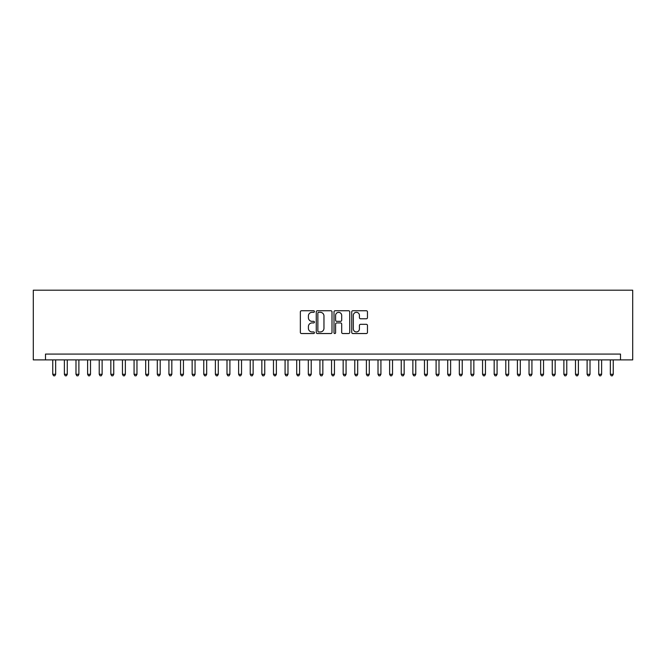 <?xml version="1.0" encoding="UTF-8"?>
<svg xmlns="http://www.w3.org/2000/svg" width="666" height="666" viewBox="0 0 666 666"><rect width="100%" height="100%" fill="white"/><g stroke="black" fill="none" stroke-linecap="round" stroke-linejoin="round"><path stroke-width="1" d="M314.419 311.538A0.799 0.799 0 0 0 313.619 310.739L301.498 310.739A1.141 1.141 0 0 0 300.358 311.879L300.358 332.401A1.141 1.141 0 0 0 301.498 333.541L313.619 333.541A0.799 0.799 0 0 0 314.419 332.742A0.799 0.799 0 0 0 313.619 331.943L312.046 331.943A3.646 3.646 0 0 1 308.4 328.296L308.4 326.59A3.646 3.646 0 0 1 312.046 322.935L313.619 322.935A0.799 0.799 0 0 0 314.419 322.136A0.799 0.799 0 0 0 313.619 321.337L312.046 321.337A3.646 3.646 0 0 1 308.4 317.69L308.4 315.984A3.646 3.646 0 0 1 312.046 312.329L313.619 312.329A0.799 0.799 0 0 0 314.419 311.538M366.325 318.773A1.141 1.141 0 0 0 367.465 317.632L367.465 311.879A1.141 1.141 0 0 0 366.325 310.739L352.872 310.739A1.141 1.141 0 0 0 351.731 311.879L351.731 332.401A1.141 1.141 0 0 0 352.872 333.541L366.325 333.541A1.141 1.141 0 0 0 367.465 332.401L367.465 325.449A1.141 1.141 0 0 0 366.325 324.309L360.564 324.309A1.141 1.141 0 0 0 359.424 325.449L359.424 328.896A3.047 3.047 0 0 1 356.377 331.943A3.047 3.047 0 0 1 353.321 328.896L353.321 315.384A3.047 3.047 0 0 1 356.377 312.329A3.047 3.047 0 0 1 359.424 315.384L359.424 317.632A1.141 1.141 0 0 0 360.564 318.773L366.325 318.773M620.504 359.89L632.7 359.89L632.7 290.193L33.3 290.193L33.3 359.89L620.504 359.89L620.504 354.087L45.496 354.087L45.496 359.89M332.001 311.879A1.141 1.141 0 0 0 330.86 310.739L317.407 310.739A1.141 1.141 0 0 0 316.267 311.879L316.267 332.401A1.141 1.141 0 0 0 317.407 333.541L330.86 333.541A1.141 1.141 0 0 0 332.001 332.401L332.001 311.879M335.14 310.739L348.593 310.739A1.141 1.141 0 0 1 349.733 311.879L349.733 332.401A1.141 1.141 0 0 1 348.593 333.541L342.832 333.541A1.141 1.141 0 0 1 341.691 332.401L341.691 324.076A1.141 1.141 0 0 0 340.551 322.935L336.738 322.935A1.141 1.141 0 0 0 335.597 324.076L335.597 332.742A0.799 0.799 0 0 1 334.798 333.541A0.799 0.799 0 0 1 333.999 332.742L333.999 311.879A1.141 1.141 0 0 1 335.14 310.739M318.664 312.329A0.799 0.799 0 0 0 317.865 313.128L317.865 331.144A0.799 0.799 0 0 0 318.664 331.943L320.313 331.943A3.646 3.646 0 0 0 323.967 328.296L323.967 315.984A3.646 3.646 0 0 0 320.313 312.329L318.664 312.329M341.691 315.443A3.047 3.047 0 0 0 338.644 312.387A3.047 3.047 0 0 0 335.597 315.443L335.597 320.204A1.141 1.141 0 0 0 336.738 321.337L340.551 321.337A1.141 1.141 0 0 0 341.691 320.204L341.691 315.443M52.756 359.89L52.756 374.292L55.661 374.292L55.661 359.89M55.661 374.292L54.787 375.807L53.63 375.807L52.756 374.292M64.377 359.89L64.377 374.292L67.274 374.292L67.274 359.89M67.274 374.292L66.409 375.807L65.243 375.807L64.377 374.292M75.991 359.89L75.991 374.292L78.896 374.292L78.896 359.89M78.896 374.292L78.022 375.807L76.865 375.807L75.991 374.292M87.604 359.89L87.604 374.292L90.509 374.292L90.509 359.89M90.509 374.292L89.635 375.807L88.478 375.807L87.604 374.292M99.226 359.89L99.226 374.292L102.123 374.292L102.123 359.89M102.123 374.292L101.257 375.807L100.091 375.807L99.226 374.292M110.839 359.89L110.839 374.292L113.744 374.292L113.744 359.89M113.744 374.292L112.87 375.807L111.713 375.807L110.839 374.292M122.452 359.89L122.452 374.292L125.358 374.292L125.358 359.89M125.358 374.292L124.484 375.807L123.327 375.807L122.452 374.292M134.074 359.89L134.074 374.292L136.971 374.292L136.971 359.89M136.971 374.292L136.105 375.807L134.94 375.807L134.074 374.292M145.688 359.89L145.688 374.292L148.593 374.292L148.593 359.89M148.593 374.292L147.719 375.807L146.562 375.807L145.688 374.292M157.301 359.89L157.301 374.292L160.206 374.292L160.206 359.89M160.206 374.292L159.341 375.807L158.175 375.807L157.301 374.292M168.923 359.89L168.923 374.292L171.828 374.292L171.828 359.89M171.828 374.292L170.954 375.807L169.788 375.807L168.923 374.292M180.536 359.89L180.536 374.292L183.441 374.292L183.441 359.89M183.441 374.292L182.567 375.807L181.41 375.807L180.536 374.292M192.149 359.89L192.149 374.292L195.055 374.292L195.055 359.89M195.055 374.292L194.189 375.807L193.023 375.807L192.149 374.292M203.771 359.89L203.771 374.292L206.676 374.292L206.676 359.89M206.676 374.292L205.802 375.807L204.637 375.807L203.771 374.292M215.384 359.89L215.384 374.292L218.29 374.292L218.29 359.89M218.29 374.292L217.416 375.807L216.259 375.807L215.384 374.292M226.998 359.89L226.998 374.292L229.903 374.292L229.903 359.89M229.903 374.292L229.037 375.807L227.872 375.807L226.998 374.292M238.619 359.89L238.619 374.292L241.525 374.292L241.525 359.89M241.525 374.292L240.651 375.807L239.485 375.807L238.619 374.292M250.233 359.89L250.233 374.292L253.138 374.292L253.138 359.89M253.138 374.292L252.264 375.807L251.107 375.807L250.233 374.292M261.846 359.89L261.846 374.292L264.752 374.292L264.752 359.89M264.752 374.292L263.886 375.807L262.72 375.807L261.846 374.292M273.468 359.89L273.468 374.292L276.373 374.292L276.373 359.89M276.373 374.292L275.499 375.807L274.334 375.807L273.468 374.292M285.081 359.89L285.081 374.292L287.987 374.292L287.987 359.89M287.987 374.292L287.113 375.807L285.955 375.807L285.081 374.292M296.703 359.89L296.703 374.292L299.6 374.292L299.6 359.89M299.6 374.292L298.734 375.807L297.569 375.807L296.703 374.292M308.316 359.89L308.316 374.292L311.222 374.292L311.222 359.89M311.222 374.292L310.348 375.807L309.19 375.807L308.316 374.292M319.93 359.89L319.93 374.292L322.835 374.292L322.835 359.89M322.835 374.292L321.961 375.807L320.804 375.807L319.93 374.292M331.551 359.89L331.551 374.292L334.449 374.292L334.449 359.89M334.449 374.292L333.583 375.807L332.417 375.807L331.551 374.292M343.165 359.89L343.165 374.292L346.07 374.292L346.07 359.89M346.07 374.292L345.196 375.807L344.039 375.807L343.165 374.292M354.778 359.89L354.778 374.292L357.684 374.292L357.684 359.89M357.684 374.292L356.81 375.807L355.652 375.807L354.778 374.292M366.4 359.89L366.4 374.292L369.297 374.292L369.297 359.89M369.297 374.292L368.431 375.807L367.266 375.807L366.4 374.292M378.013 359.89L378.013 374.292L380.919 374.292L380.919 359.89M380.919 374.292L380.045 375.807L378.887 375.807L378.013 374.292M389.627 359.89L389.627 374.292L392.532 374.292L392.532 359.89M392.532 374.292L391.666 375.807L390.501 375.807L389.627 374.292M401.248 359.89L401.248 374.292L404.154 374.292L404.154 359.89M404.154 374.292L403.28 375.807L402.114 375.807L401.248 374.292M412.862 359.89L412.862 374.292L415.767 374.292L415.767 359.89M415.767 374.292L414.893 375.807L413.736 375.807L412.862 374.292M424.475 359.89L424.475 374.292L427.381 374.292L427.381 359.89M427.381 374.292L426.515 375.807L425.349 375.807L424.475 374.292M436.097 359.89L436.097 374.292L439.002 374.292L439.002 359.89M439.002 374.292L438.128 375.807L436.963 375.807L436.097 374.292M447.71 359.89L447.71 374.292L450.616 374.292L450.616 359.89M450.616 374.292L449.741 375.807L448.584 375.807L447.71 374.292M459.324 359.89L459.324 374.292L462.229 374.292L462.229 359.89M462.229 374.292L461.363 375.807L460.198 375.807L459.324 374.292M470.945 359.89L470.945 374.292L473.851 374.292L473.851 359.89M473.851 374.292L472.977 375.807L471.811 375.807L470.945 374.292M482.559 359.89L482.559 374.292L485.464 374.292L485.464 359.89M485.464 374.292L484.59 375.807L483.433 375.807L482.559 374.292M494.172 359.89L494.172 374.292L497.077 374.292L497.077 359.89M497.077 374.292L496.212 375.807L495.046 375.807L494.172 374.292M505.794 359.89L505.794 374.292L508.699 374.292L508.699 359.89M508.699 374.292L507.825 375.807L506.66 375.807L505.794 374.292M517.407 359.89L517.407 374.292L520.312 374.292L520.312 359.89M520.312 374.292L519.438 375.807L518.281 375.807L517.407 374.292M529.029 359.89L529.029 374.292L531.926 374.292L531.926 359.89M531.926 374.292L531.06 375.807L529.895 375.807L529.029 374.292M540.642 359.89L540.642 374.292L543.548 374.292L543.548 359.89M543.548 374.292L542.673 375.807L541.516 375.807L540.642 374.292M552.256 359.89L552.256 374.292L555.161 374.292L555.161 359.89M555.161 374.292L554.287 375.807L553.13 375.807L552.256 374.292M563.877 359.89L563.877 374.292L566.774 374.292L566.774 359.89M566.774 374.292L565.909 375.807L564.743 375.807L563.877 374.292M575.491 359.89L575.491 374.292L578.396 374.292L578.396 359.89M578.396 374.292L577.522 375.807L576.365 375.807L575.491 374.292M587.104 359.89L587.104 374.292L590.009 374.292L590.009 359.89M590.009 374.292L589.135 375.807L587.978 375.807L587.104 374.292M598.726 359.89L598.726 374.292L601.623 374.292L601.623 359.89M601.623 374.292L600.757 375.807L599.591 375.807L598.726 374.292M610.339 359.89L610.339 374.292L613.244 374.292L613.244 359.89M613.244 374.292L612.37 375.807L611.213 375.807L610.339 374.292"/></g></svg>
